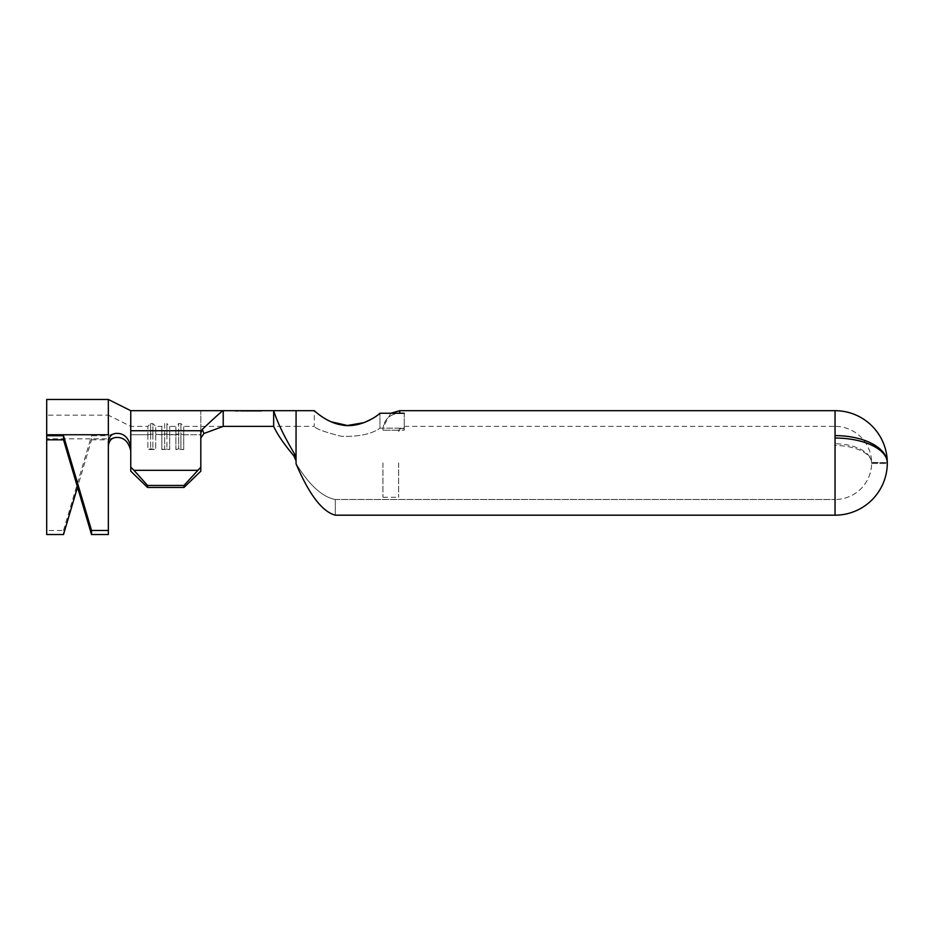 <?xml version="1.0" encoding="UTF-8"?>
<svg xmlns="http://www.w3.org/2000/svg" width="934" height="934" viewBox="0 0 934 934"><rect width="100%" height="100%" fill="white"/><g stroke="black" fill="none" stroke-linecap="round" stroke-linejoin="round"><path stroke-width="0.7" stroke-dasharray="4.67 3.5" d="M382.94 462.937L382.94 497.262L382.94 462.937M398.631 462.937L398.631 497.262L398.631 462.937M398.631 430.224L382.94 430.224L398.631 430.224L398.631 431.286L398.631 430.224M871.609 463.498L887.3 463.498A52.257 52.246 0 0 1 835.043 515.183L835.043 445.506A36.566 17.431 0 0 1 871.609 462.669L871.609 463.498A36.566 36.554 180 0 1 835.043 499.492A36.566 36.554 180 0 0 871.609 463.498L871.609 462.669A36.566 17.431 0 0 0 835.043 445.506L835.043 438.034A52.257 24.903 180 0 1 887.3 462.669L887.3 463.498L871.609 463.498M378.865 414.124L379.951 413.26L379.951 428.181L404.235 428.181L404.235 426.371L404.235 428.181L379.951 428.181C371.709 434.088 358.878 436.808 341.459 436.33C324.518 432.033 315.47 428.706 314.291 426.371C315.47 428.706 324.518 432.033 341.459 436.33C358.878 436.808 371.709 434.088 379.951 428.181C371.709 434.088 358.878 436.808 341.459 436.33C324.518 432.033 315.47 428.706 314.291 426.371C315.47 428.706 324.518 432.033 341.459 436.33C358.878 436.808 371.709 434.088 379.951 428.181L379.951 413.26L404.235 413.167L404.235 430.224L404.235 413.26M296.078 410.948L296.078 463.871C309.154 494.565 322.23 511.669 335.306 515.183L835.043 515.183M296.078 427.2L295.961 460.66L296.078 426.371L273.662 426.371C277.281 434.31 283.983 444.105 293.801 455.757L295.961 460.66M335.306 499.492L835.043 499.492L335.306 499.492C322.23 497.04 309.154 485.073 296.078 463.591C309.154 485.073 322.23 497.04 335.306 499.492L335.306 515.183L335.306 499.492M404.235 426.371L835.043 426.371L835.043 443.813A36.566 19.124 180 0 1 871.609 462.645L871.609 462.645A36.566 19.124 180 0 0 835.043 443.813L835.043 426.371A36.566 36.566 0 0 1 871.609 462.377L887.3 462.645A52.257 27.331 0 0 0 835.043 435.606L835.043 438.034M296.078 426.371L314.291 426.371L314.291 410.68L325.476 418.969M364.132 422.612L364.797 422.355M372.059 418.782L378.352 414.533M130.76 471.191L130.76 450.83L130.76 471.191L147.572 487.455L147.572 485.458L130.76 467.198L130.76 471.191M115.372 433.481C123.311 432.699 128.448 437.135 130.76 446.779L130.76 467.198M255.449 410.68L235.835 411.24L261.053 411.24L241.439 411.24L255.449 410.68M46.7 415.163L46.7 438.817L46.7 415.163L108.344 415.163L108.344 438.817L108.344 415.163L130.76 426.371L147.852 426.371L147.852 434.73L147.852 426.371L150.654 423.569L150.654 434.018L150.654 423.569L152.896 423.569L152.896 434.018L152.896 423.569L155.698 426.371L155.698 434.73L155.698 426.371L161.862 426.371L161.862 434.73L161.862 426.371L164.664 423.569L164.664 434.018L164.664 423.569L166.906 423.569L166.906 434.018L166.906 423.569L169.708 426.371L175.872 426.371L178.674 423.569L180.916 423.569L183.718 426.371L223.226 426.371L203.939 433.504L200.81 438.093L200.81 434.73C200.81 423.838 200.81 423.838 200.81 434.73C200.81 423.838 200.81 423.838 200.81 434.73L183.718 434.73L180.916 434.018L175.872 434.73L175.872 449.523L178.674 448.799L183.718 449.523L175.872 449.523L178.674 448.799L183.718 449.523L175.872 449.523L175.872 426.371L175.872 434.73L169.708 434.73L169.708 449.523L161.862 449.523L164.664 448.799L169.708 449.523L161.862 449.523L164.664 448.799L169.708 449.523L169.708 426.371L169.708 434.73L178.674 434.018L178.674 448.799L178.674 423.569L178.674 434.018L180.916 434.018L180.916 448.799L180.916 423.569L180.916 434.018L183.718 434.73L183.718 449.523L183.718 426.371L183.718 434.73L200.81 434.73L200.81 471.191L200.81 432.851L202.293 429.348C220.261 412.489 222.689 410.668 223.226 410.68L273.662 410.68C277.386 422.378 284.403 436.89 294.689 454.204L293.801 455.757M147.852 434.73L147.852 449.523L150.654 448.799L155.698 449.523L147.852 449.523L150.654 448.799L155.698 449.523L147.852 449.523L147.852 434.73L130.76 434.73L147.852 434.73L150.654 434.018L150.654 448.799L150.654 434.018L152.896 434.018L152.896 448.799L152.896 434.018L155.698 434.73L155.698 449.523L155.698 434.73L161.862 434.73L161.862 449.523L161.862 434.73L152.896 434.018L147.852 434.73M203.939 433.504L202.293 429.348M130.76 410.68L130.76 430.737L200.81 430.737C200.81 404.597 200.81 404.597 200.81 430.737L200.81 467.198L197.588 470.316L133.982 470.316M871.609 462.669L887.3 462.669L871.609 462.669M871.609 462.645L887.3 462.645L871.609 462.645M404.235 430.224L404.235 428.613L404.235 430.224L399.752 430.224L398.631 431.286L399.752 430.224L399.752 428.613L399.752 430.224L404.235 430.224M382.94 429.15L382.94 430.224L382.94 429.15C383.932 419.459 389.536 414.136 399.752 413.167C389.548 414.112 383.944 419.436 382.94 429.15L382.94 427.492L382.94 429.15M398.631 431.286L398.631 429.733L398.631 431.286M223.226 410.68L222.304 410.691L223.226 410.68L223.226 426.371L221.953 426.383L273.662 426.371L273.662 410.68M296.031 458.361L294.689 454.204M255.858 410.68L241.03 411.24L255.858 410.68M235.24 410.68L241.03 410.68L235.24 411.24M197.588 470.316L183.998 485.458L183.998 487.455L200.81 471.191L200.81 467.198M183.998 487.455L147.572 487.455M183.998 485.458L147.572 485.458M166.906 434.018L166.906 448.799L166.906 434.018L169.708 434.73L164.664 434.018L164.664 448.799L164.664 434.018L166.906 434.018M261.648 411.24L255.858 411.24L261.648 410.68M242.875 411.24L255.449 411.24L242.875 411.24M91.532 439.821L108.344 439.821L112.197 438.116L112.208 434.053L108.344 435.746L91.532 435.746L91.532 439.821L77.522 487.174M46.7 399.472L46.7 434.742L108.344 434.742L108.344 399.472M115.337 437.544C123.276 436.727 128.413 441.152 130.76 450.83M46.7 438.817L46.7 439.821L46.7 438.817L108.344 438.817L46.7 438.817M108.344 442.051L108.344 534.528M46.7 434.742L46.7 530.454L63.512 530.454L63.512 534.528M46.7 530.454L46.7 534.528M63.512 530.454L91.532 435.746M108.344 439.821L108.344 435.746M835.043 499.492L835.043 462.937L835.043 499.492M835.043 435.606L835.043 410.68M399.752 413.167L399.752 410.68M161.862 434.73L164.664 434.018L161.862 434.73M382.94 497.262L398.631 497.262M200.81 432.851L200.81 438.093M404.235 428.613L399.752 428.613L398.631 429.733M390.809 413.26L382.94 427.492M296.078 462.272L296.078 459.423"/><path stroke-width="1.4" d="M835.043 438.034L835.043 515.183A52.257 52.246 -0 0 0 887.3 463.498L887.3 462.669A52.257 24.903 180 0 0 835.043 438.034L835.043 435.606A52.257 27.331 0 0 1 887.3 462.645L887.3 462.377A52.257 52.257 0 0 0 835.043 410.68L835.043 435.606M295.961 460.66L293.801 455.757C283.983 444.105 277.281 434.31 273.662 426.371L273.662 410.68C277.386 422.378 284.403 436.89 294.689 454.204L296.031 458.361L296.078 463.871C309.154 494.565 322.23 511.669 335.306 515.183L835.043 515.183M296.031 458.361L296.078 410.808M404.235 413.26L379.951 413.26C373.775 418.992 356.8 428.321 341.459 424.912C325.989 422.448 313.999 410.33 314.291 410.68C313.999 410.33 326.001 422.448 341.459 424.912C356.8 428.309 373.787 418.992 379.951 413.26M325.476 418.969L330.624 421.596M330.975 421.748L347.39 425.507L364.132 422.612M364.797 422.355L372.059 418.782M183.998 487.455L183.998 485.458L200.81 467.198L200.81 471.191L183.998 487.455L147.572 487.455L130.76 471.191L130.76 410.68L108.344 399.472L108.344 434.742L46.7 434.742L46.7 399.472L108.344 399.472M130.76 434.73L130.76 450.83C128.437 441.163 123.288 436.738 115.337 437.544C111.239 438.198 108.904 441.046 108.344 446.102M200.81 438.093L203.939 433.504L202.293 429.348L200.81 432.851L200.81 430.737C200.81 404.597 200.81 404.597 200.81 430.737L130.76 430.737M293.801 455.757L294.689 454.204M314.291 410.68L223.226 410.68L223.226 426.371L273.662 426.371M202.293 429.348C220.261 412.489 222.689 410.668 223.226 410.68L130.76 410.68M203.939 433.504L223.226 426.371M200.81 467.198L200.81 432.851M183.998 485.458L147.572 485.458L147.572 487.455M197.588 470.316L133.982 470.316L147.572 485.458M130.76 467.198L133.982 470.316M77.522 487.174L63.512 534.528L46.7 534.528L46.7 439.821L63.512 439.821L91.532 534.528L108.344 534.528L108.344 442.051C108.893 436.995 111.239 434.147 115.372 433.481C123.3 432.699 128.425 437.124 130.76 446.779M108.344 530.454L91.532 530.454L63.512 435.746L46.7 435.746L46.7 434.742M91.532 534.528L91.532 530.454M46.7 435.746L46.7 439.821M63.512 439.821L63.512 435.746M835.043 410.68L399.752 410.68L399.752 413.167M399.752 410.68L390.809 413.26"/></g></svg>
